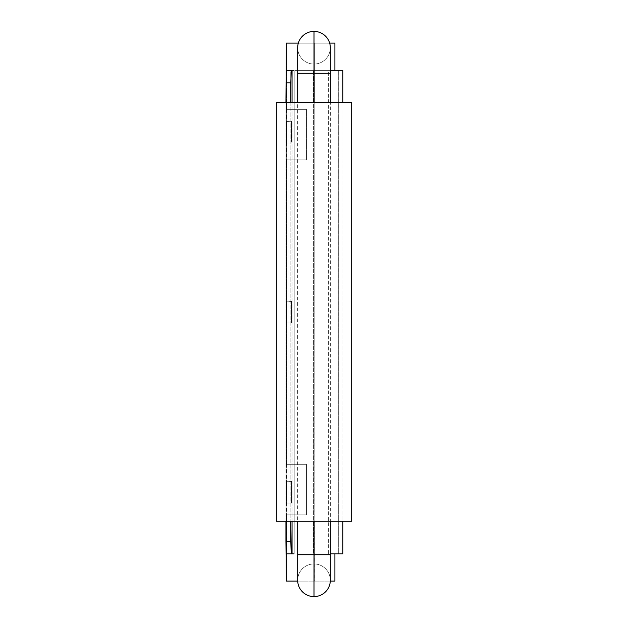 <?xml version="1.0" encoding="UTF-8"?>
<svg xmlns="http://www.w3.org/2000/svg" width="628" height="628" viewBox="0 0 628 628"><rect width="100%" height="100%" fill="white"/><g stroke="black" fill="none" stroke-linecap="round" stroke-linejoin="round"><path stroke-width="0.47" stroke-dasharray="3.14 2.35" d="M314 554.736L297.672 554.736L314 554.736L314 596.6A16.328 16.328 0 0 1 297.672 580.272A16.328 16.328 0 0 1 314 563.944L314 554.736L314 563.944A16.328 16.328 0 0 0 297.672 580.272A16.328 16.328 0 0 1 314 563.944A16.328 16.328 0 0 1 330.328 580.272A16.328 16.328 0 0 0 314 563.944L314 73.264L297.672 73.264L314 73.264L297.672 73.264L314 73.264L314 64.056L314 554.736L330.328 554.736L314 554.736L314 521.24L330.328 521.24L297.672 521.24L314 521.24L314 554.736L297.672 554.736L330.328 554.736L314 554.736L330.328 554.736L314 554.736L314 563.944A16.328 16.328 0 0 0 297.672 580.272A16.328 16.328 0 0 0 314 596.6A16.328 16.328 0 0 0 330.328 580.272A16.328 16.328 0 0 0 314 563.944A16.328 16.328 0 0 1 330.328 580.272A16.328 16.328 0 0 1 314 596.6L314 73.264L330.328 73.264L314 73.264L330.328 73.264L314 73.264L314 102.576L314 31.4L314 73.264L330.328 73.264L314 73.264L314 64.056A16.328 16.328 0 0 1 297.672 47.728A16.328 16.328 0 0 0 314 64.056A16.328 16.328 0 0 0 330.328 47.728A16.328 16.328 0 0 0 314 31.4A16.328 16.328 0 0 1 330.328 47.728A16.328 16.328 0 0 1 314 64.056L314 73.264L297.672 73.264L314 73.264L314 554.736L297.672 554.736L314 554.736M297.672 580.272L297.672 47.728A16.328 16.328 0 0 1 314 31.4A16.328 16.328 0 0 1 330.328 47.728A16.328 16.328 0 0 1 314 64.056A16.328 16.328 0 0 1 297.672 47.728A16.328 16.328 0 0 1 314 31.4A16.328 16.328 0 0 0 297.672 47.728A16.328 16.328 0 0 0 314 64.056A16.328 16.328 0 0 0 330.328 47.728L330.328 580.272M314 102.576L351.68 102.576L314 102.576M351.68 521.24L276.32 521.24L351.68 521.24M314 521.24L330.328 521.24L314 521.24M286.713 121.204L286.713 142.972L291.596 142.972L291.596 121.204L286.651 121.416L286.651 142.768L286.713 121.204L291.596 121.204L291.91 134.211L291.722 142.148L291.376 139.785L291.596 121.204L291.596 142.972L286.713 142.972L286.713 121.204M286.713 301.228L286.713 323.004L291.596 323.004L291.596 301.228L286.713 301.228L286.399 312.116L286.713 323.004L286.713 301.228L291.659 301.44L291.659 322.792L291.596 301.228L291.596 323.004L286.713 323.004L286.713 301.228M286.713 481.26L286.713 503.028L291.596 503.028L291.596 481.26L286.713 481.26L286.399 492.14L286.713 503.028L286.713 481.26L291.659 481.464L291.659 502.816L291.596 481.26L291.596 503.028L286.713 503.028L286.713 481.26M338.688 553.896L328.35 553.896L328.35 70.336L338.704 70.336L338.688 553.896L338.688 70.336L294.21 70.336L294.21 553.896L338.688 553.896L337.307 553.896L338.688 553.896L338.704 70.336L337.299 70.336L338.688 70.336M306.433 109.351L286.423 109.351L306.433 109.351L306.433 159.92L286.423 159.92L306.433 159.92L286.588 159.92L286.423 464.312L306.433 464.312L286.423 464.312L286.423 514.881L306.433 514.881L286.423 514.881L286.344 581.112L314.879 581.112L314.879 43.12L286.588 43.12L286.588 464.312L306.433 464.312L306.433 514.881L286.588 514.881L286.588 581.112L334.905 581.112L314.832 581.112L314.832 43.12L334.905 43.12L314.832 43.12L314.879 581.112L314.879 43.12L286.588 43.12L286.588 109.351L306.433 109.351L286.423 109.351L286.423 159.92L306.433 159.92L306.433 109.351M285.944 521.24L285.944 102.576L285.944 521.24M286.313 70.336L288.095 70.336L288.095 553.896L286.313 553.896L286.344 514.881L286.344 553.896L288.095 553.896L288.095 70.336L294.21 70.336L294.21 553.896L290.976 553.896L290.976 70.336L290.976 553.896L337.307 553.896L328.35 553.896L328.35 70.336L342.872 70.336L342.872 553.896L328.35 553.896L342.872 553.896L342.872 70.336L342.864 553.896L342.872 70.336L286.313 70.336L286.344 109.351L306.189 109.351L306.189 159.92L286.344 159.92L286.344 464.312L306.189 464.312L306.189 514.881L286.18 514.881L286.344 70.336M297.696 581.112L330.304 581.112L297.696 581.112M329.669 43.12L298.331 43.12L329.669 43.12M342.872 521.24L342.872 102.576L342.872 521.24M313.411 553.896L330.328 553.896L297.672 553.896L313.411 553.896L313.411 70.336L313.411 553.896M330.328 70.336L297.672 70.336L330.328 70.336M290.835 102.576L290.835 521.24L290.835 102.576M292.051 521.24L292.051 102.576L292.051 521.24M292.57 553.896L293.857 553.896M342.872 70.336L342.872 553.896M293.857 70.336L292.57 70.336M286.423 464.312L286.423 514.881L306.433 514.881L306.433 464.312L286.423 464.312M306.189 464.312L306.189 514.881L286.18 514.881L286.18 464.312L306.189 464.312M286.18 514.881L306.189 514.881L286.18 514.881M306.189 109.351L306.189 159.92L286.18 159.92L286.18 109.351L306.189 109.351M286.344 159.92L306.189 159.92L286.344 159.92"/><path stroke-width="0.94" d="M297.672 580.272A16.328 16.328 0 0 0 314 596.6L314 554.736L297.672 554.736L330.328 554.736L314 554.736L314 521.24L314 596.6A16.328 16.328 0 0 0 330.328 580.272A16.328 16.328 0 0 1 314 596.6A16.328 16.328 0 0 1 297.672 580.272L297.672 521.24M330.328 102.576L330.328 47.728A16.328 16.328 0 0 0 314 31.4L314 102.576L314 73.264L330.328 73.264L297.672 73.264L314 73.264L314 31.4A16.328 16.328 0 0 0 297.672 47.728L297.672 102.576M276.32 102.576L276.32 521.24L351.68 521.24L351.68 102.576L276.32 102.576L276.32 521.24L351.68 521.24L351.68 102.576L276.32 102.576M293.857 553.896L286.313 553.896L291.196 553.896L290.835 521.24L290.835 541.336L285.944 541.336L286.344 581.112L285.944 521.24L285.944 541.336L290.835 541.336L291.196 553.896L292.051 553.896L292.051 521.24L292.051 553.896L292.57 553.896M285.944 102.576L286.344 43.12L285.944 102.576M286.344 581.112L297.696 581.112L286.344 581.112M330.304 581.112L334.905 581.112L334.905 553.896L334.905 581.112L330.304 581.112M334.905 70.336L334.905 43.12L329.669 43.12L334.905 43.12L334.905 70.336M298.331 43.12L286.344 43.12L298.331 43.12M342.872 553.896L342.872 521.24L342.872 553.896L330.328 553.896L342.872 553.896M342.872 102.576L342.872 70.336L330.328 70.336L342.872 70.336L342.872 102.576M292.57 70.336L292.051 70.336L292.051 102.576L292.051 70.336L291.196 70.336L290.992 72.456L290.835 102.576L290.835 82.896L285.944 82.896L290.835 82.896L291.196 70.336L286.313 70.336L293.857 70.336M330.328 521.24L330.328 580.272"/></g></svg>
